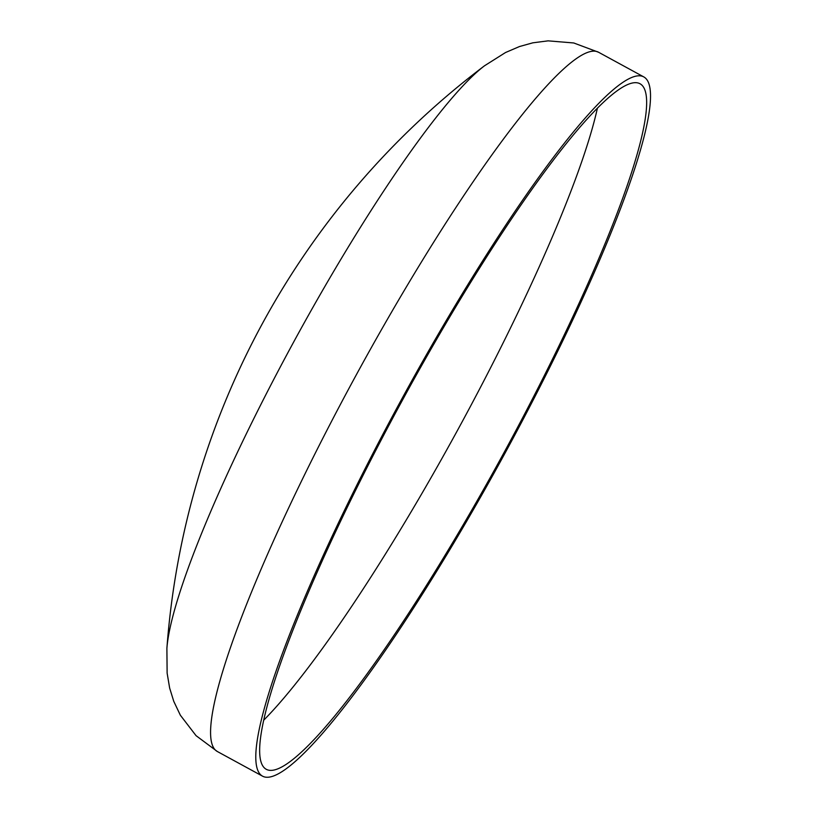 <?xml version="1.0" encoding="UTF-8"?>
<svg xmlns="http://www.w3.org/2000/svg" width="817" height="817" viewBox="0 0 817 817"><rect width="100%" height="100%" fill="white"/><g stroke="black" fill="none" stroke-linecap="round" stroke-linejoin="round"><path stroke-width="1.23" d="M375.452 448.523A398.216 58.283 118.6 0 0 262.523 776.15A398.216 58.283 118.6 0 0 504.324 454.436A398.216 58.283 118.6 0 0 643.786 76.91A398.216 58.283 118.6 0 0 375.452 448.523M376.974 448.084A390.403 57.139 118.6 0 0 266.26 769.297A390.403 57.139 118.6 0 0 503.323 453.884A390.403 57.139 118.6 0 0 640.048 83.773A390.403 57.139 118.6 0 0 376.974 448.084M217.312 751.497A398.216 58.283 118.6 0 1 330.242 423.87A398.216 58.283 118.6 0 1 598.575 52.257L573.748 42.974L548.084 40.85L532.837 42.821L519.489 46.538L505.529 52.523L484.552 65.758A348.675 51.032 118.6 0 0 271.469 383.816A348.675 51.032 118.6 0 0 166.893 648.341L167.128 673.137L169.66 688.118L173.766 701.343L180.363 715.232L196.049 735.657L217.312 751.497L262.523 776.15M263.697 720.206A390.403 57.139 118.6 0 0 458.112 429.231A390.403 57.139 118.6 0 0 597.401 108.212M598.575 52.257L643.786 76.91M484.552 65.758A804.234 804.234 0 0 0 166.893 648.341"/></g></svg>

